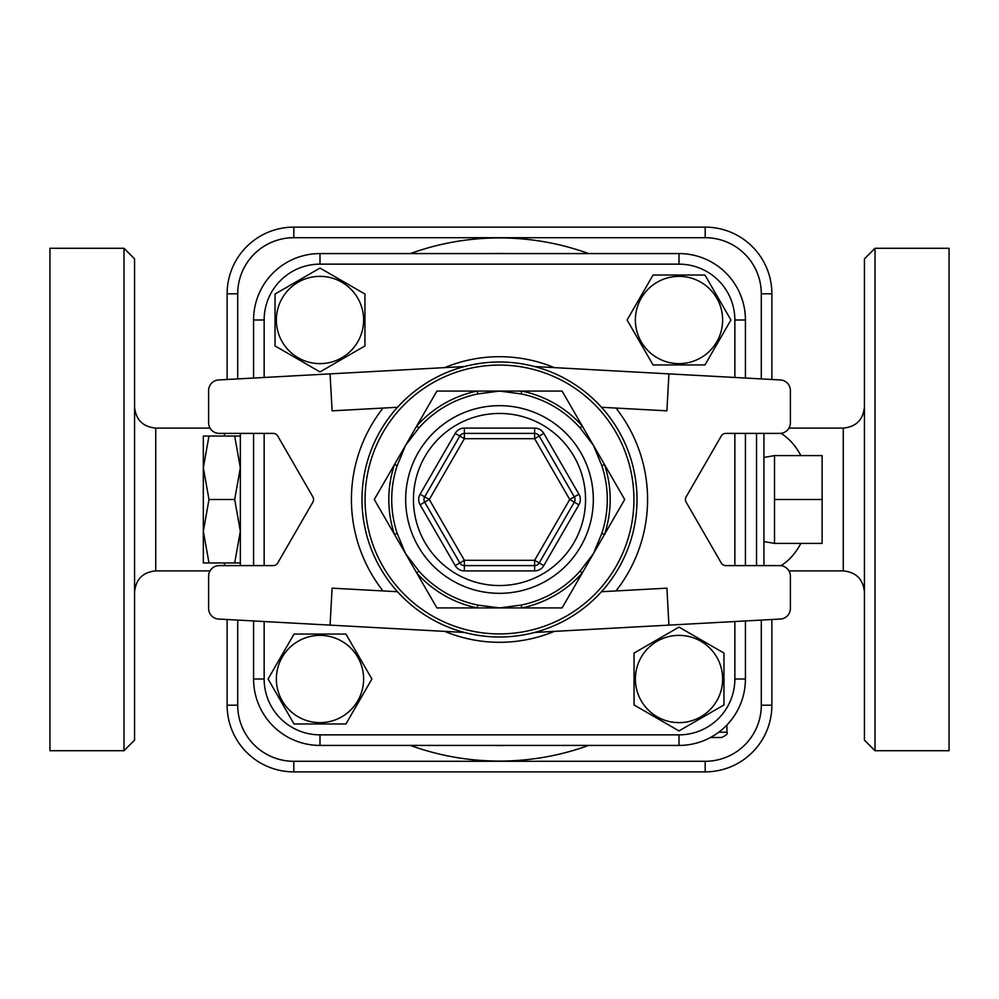 <?xml version="1.0" encoding="UTF-8"?>
<svg xmlns="http://www.w3.org/2000/svg" width="999" height="999" viewBox="0 0 999 999"><rect width="100%" height="100%" fill="white"/><g stroke="black" fill="none" stroke-linecap="round" stroke-linejoin="round"><path stroke-width="1.5" d="M237.7 378.921L237.7 293.818A56.106 56.106 0 0 1 293.818 237.7L293.818 227.123L705.182 227.123A66.683 66.683 0 0 1 771.877 293.818L771.877 379.495L771.877 293.818A66.683 66.683 0 0 0 705.182 227.123L293.818 227.123A66.683 66.683 0 0 0 227.123 293.818L227.123 379.495M227.123 619.505L227.123 705.182A66.683 66.683 0 0 0 293.818 771.877L705.182 771.877A66.683 66.683 0 0 0 771.877 705.182L771.877 619.505L771.877 705.182L761.3 705.182A56.106 56.106 0 0 1 705.182 761.3L293.818 761.3L293.818 771.877A66.683 66.683 0 0 1 227.123 705.182L237.7 705.182L237.7 620.079M49.95 499.5L49.95 750.724L123.988 750.724L123.988 248.276L49.95 248.276L49.95 499.5M949.05 499.5L949.05 750.724L875.012 750.724L875.012 248.276L949.05 248.276L949.05 499.5M788.973 570.904L843.268 570.904L843.268 428.096C856.118 426.848 863.173 419.792 864.435 406.943M123.988 750.724L134.565 740.147L134.565 258.853L123.988 248.276M875.012 248.276L864.435 258.853L864.435 740.147L875.012 750.724M710.489 737.499L721.628 737.499C726.498 735.264 728.259 733.491 726.922 732.205L718.781 732.205M253.571 620.953L253.571 679.008A66.421 66.421 0 0 0 319.992 745.429L679.008 745.429A66.421 66.421 0 0 0 745.429 679.008L745.429 620.953M763.935 457.467L763.935 565.609L763.935 433.391L763.935 457.467L774.525 455.606L822.115 455.606L822.115 543.394L774.525 543.394L774.525 455.606M240.347 565.609L240.347 433.391M745.429 378.047L745.429 319.992A66.421 66.421 0 0 0 679.008 253.571L319.992 253.571A66.421 66.421 0 0 0 253.571 319.992L253.571 378.047M253.571 433.391L253.571 565.609M275.037 345.941L275.037 294.031L319.992 268.082L364.947 294.031L364.947 345.941L319.992 371.903L275.037 345.941L275.037 294.031L319.992 268.082L364.947 294.031L364.947 345.941L319.992 371.903L275.037 345.941M653.059 275.037L704.969 275.037L730.918 319.992L704.969 364.947L653.059 364.947L627.097 319.992L653.059 275.037L704.969 275.037L730.918 319.992L704.969 364.947L653.059 364.947L627.097 319.992L653.059 275.037M723.963 653.059L723.963 704.969L679.008 730.918L634.053 704.969L634.053 653.059L679.008 627.097L723.963 653.059L723.963 704.969L679.008 730.918L634.053 704.969L634.053 653.059L679.008 627.097L723.963 653.059M345.941 723.963L294.031 723.963L268.082 679.008L294.031 634.053L345.941 634.053L371.903 679.008L345.941 723.963L294.031 723.963L268.082 679.008L294.031 634.053L345.941 634.053L371.903 679.008L345.941 723.963M745.429 565.609L745.429 433.391M679.008 253.571A66.421 66.421 0 0 1 745.429 319.992A66.421 66.421 0 0 0 679.008 253.571L679.008 264.148A55.844 55.844 0 0 1 734.852 319.992L734.852 377.472M745.429 679.008A66.421 66.421 0 0 1 679.008 745.429A66.421 66.421 0 0 0 745.429 679.008L734.852 679.008A55.844 55.844 0 0 1 679.008 734.852L319.992 734.852A55.844 55.844 0 0 1 264.148 679.008L264.148 621.528M464.385 632.454L218.619 619.043A10.577 10.577 0 0 1 208.616 608.478L208.616 576.186A10.577 10.577 0 0 1 219.193 565.609L273.164 565.609A5.295 5.295 0 0 0 277.747 562.961L312.862 502.147A5.295 5.295 0 0 0 312.862 496.853L277.747 436.039A5.295 5.295 0 0 0 273.164 433.391L219.193 433.391A10.577 10.577 0 0 1 208.616 422.814L208.616 390.522A10.577 10.577 0 0 1 218.619 379.957L464.385 366.546M534.615 366.546L780.381 379.957A10.577 10.577 0 0 1 790.384 390.522L790.384 422.814A10.577 10.577 0 0 1 779.807 433.391L725.836 433.391A5.295 5.295 0 0 0 721.253 436.039L686.138 496.853A5.295 5.295 0 0 0 686.138 502.147L721.253 562.961A5.295 5.295 0 0 0 725.836 565.609L779.807 565.609A10.577 10.577 0 0 1 790.384 576.186L790.384 608.478A10.577 10.577 0 0 1 780.381 619.043L534.615 632.454M499.5 391.084L562.1 391.084L477.222 391.084L499.5 391.084L521.191 393.918A107.792 107.792 0 0 1 580.094 427.922L593.394 445.292L624.7 499.5L582.255 425.999L593.394 445.292L601.785 465.497A107.792 107.792 0 0 1 601.785 533.503L593.394 553.708L562.1 607.916L604.532 534.415L593.394 553.708L580.094 571.078A107.792 107.792 0 0 1 521.191 605.082L499.5 607.916L436.9 607.916L374.3 499.5L436.9 391.084L477.222 391.084A110.689 110.689 0 0 0 416.745 425.999L394.468 464.585A110.689 110.689 0 0 0 394.468 534.415L397.215 533.503A107.792 107.792 0 0 1 397.215 465.497L405.606 445.292L418.906 427.922A107.792 107.792 0 0 1 477.809 393.918L499.5 391.084M562.1 391.084L582.255 425.999A110.689 110.689 0 0 0 521.778 391.084L521.191 393.918M624.7 499.5L604.532 534.415A110.689 110.689 0 0 0 604.532 464.585L601.785 465.497M374.3 499.5L416.745 573.001A110.689 110.689 0 0 0 477.222 607.916L477.809 605.082A107.792 107.792 0 0 1 418.906 571.078L405.606 553.708L397.215 533.503M562.1 607.916L499.5 607.916L477.809 605.082M436.9 607.916L521.778 607.916A110.689 110.689 0 0 0 582.255 573.001L580.094 571.078M397.502 591.72L332.093 588.161L330.082 625.124M397.502 407.28L332.093 410.839L330.082 373.876M601.498 591.72L666.907 588.161L668.918 625.124M601.498 407.28L666.907 410.839L668.918 373.876M521.191 605.082L521.778 607.916M418.906 571.078L416.745 573.001M601.785 533.503L604.532 534.415M397.215 465.497L394.468 464.585M580.094 427.922L582.255 425.999M416.745 425.999L418.906 427.922M477.809 393.918L477.222 391.084M637.012 499.5A137.512 137.512 0 0 0 430.744 380.419A137.512 137.512 0 0 0 430.744 618.581A137.512 137.512 0 0 0 637.012 499.5A137.512 137.512 0 0 0 430.744 380.419A137.512 137.512 0 0 0 430.744 618.581A137.512 137.512 0 0 0 637.012 499.5M574.313 502.147A5.295 5.295 0 0 0 574.313 496.853L569.73 499.5L534.615 560.327L464.385 560.327L429.27 499.5L464.385 438.673L534.615 438.673L569.73 499.5L574.313 502.147L539.198 562.961A5.295 5.295 0 0 1 534.615 565.609L464.385 565.609A5.295 5.295 0 0 1 459.802 562.961L424.687 502.147A5.295 5.295 0 0 1 424.687 496.853L459.802 436.039A5.295 5.295 0 0 1 464.385 433.391L534.615 433.391A5.295 5.295 0 0 1 539.198 436.039L574.313 496.853A5.295 5.295 0 0 1 574.313 502.147L578.896 504.795A10.577 10.577 0 0 0 578.896 494.205L543.781 433.391A10.577 10.577 0 0 0 534.615 428.096L464.385 428.096A10.577 10.577 0 0 0 455.219 433.391L420.104 494.205A10.577 10.577 0 0 0 420.104 504.795L455.219 565.609A10.577 10.577 0 0 0 464.385 570.904L534.615 570.904A10.577 10.577 0 0 0 543.781 565.609L578.896 504.795M424.687 496.853A5.295 5.295 0 0 0 424.687 502.147L429.27 499.5L424.687 496.853A5.295 5.295 0 0 0 424.687 502.147A5.295 5.295 0 0 1 424.687 496.853L420.104 494.205M539.198 562.961A5.295 5.295 0 0 1 534.615 565.609A5.295 5.295 0 0 0 539.198 562.961L534.615 560.327L534.615 565.609A5.295 5.295 0 0 0 539.198 562.961L543.781 565.609M464.385 433.391A5.295 5.295 0 0 0 459.802 436.039L464.385 438.673L464.385 433.391A5.295 5.295 0 0 0 459.802 436.039A5.295 5.295 0 0 1 464.385 433.391L464.385 428.096M276.361 679.008A43.631 43.631 0 0 0 341.808 716.795A43.631 43.631 0 0 0 341.808 641.221A43.631 43.631 0 0 0 276.361 679.008M679.008 722.639A43.631 43.631 0 0 0 716.795 657.192A43.631 43.631 0 0 0 641.221 657.192A43.631 43.631 0 0 0 679.008 722.639M722.639 319.992A43.631 43.631 0 0 0 657.192 282.205A43.631 43.631 0 0 0 657.192 357.779A43.631 43.631 0 0 0 722.639 319.992M319.992 276.361A43.631 43.631 0 0 0 282.205 341.808A43.631 43.631 0 0 0 357.779 341.808A43.631 43.631 0 0 0 319.992 276.361M203.321 562.961L203.321 436.039L208.991 436.039L203.321 467.769L208.991 499.5L203.321 531.231L208.991 562.961L203.321 562.961M240.347 562.961L208.991 562.961M234.678 562.961L240.347 531.231L234.678 499.5L208.991 499.5M234.678 499.5L240.347 467.769L234.678 436.039L240.347 436.039M234.678 436.039L208.991 436.039M774.525 499.5L822.115 499.5M293.818 227.123A66.683 66.683 0 0 0 227.123 293.818L237.7 293.818M224.475 433.391L224.475 436.039M224.475 562.961L224.475 565.609M210.027 570.904L155.732 570.904L155.732 428.096C142.882 426.848 135.827 419.792 134.565 406.943M780.906 433.329A71.404 48.302 90 0 1 800.861 455.606M800.861 543.394A71.404 48.302 90 0 1 780.906 565.671M705.182 761.3L705.182 771.877A66.683 66.683 0 0 0 771.877 705.182M705.182 227.123L705.182 237.7A56.106 56.106 0 0 1 761.3 293.818L761.3 378.921M293.818 237.7L705.182 237.7M771.877 293.818L761.3 293.818M761.3 620.079L761.3 705.182M293.818 761.3A56.106 56.106 0 0 1 237.7 705.182M756.543 565.609L756.543 433.391M588.623 253.571A261.588 261.588 0 0 0 410.377 253.571M410.377 745.429A261.588 261.588 0 0 0 588.623 745.429M506.281 745.429A246.029 246.029 0 0 1 492.719 745.429M492.719 253.571A246.029 246.029 0 0 1 506.281 253.571M319.992 264.148L319.992 253.571A66.421 66.421 0 0 0 253.571 319.992L264.148 319.992A55.844 55.844 0 0 1 319.992 264.148L679.008 264.148M264.148 679.008L253.571 679.008A66.421 66.421 0 0 0 319.992 745.429L319.992 734.852M554.27 367.62A142.795 142.795 0 0 0 444.73 367.62M444.73 631.38A142.795 142.795 0 0 0 554.27 631.38M734.852 433.391L734.852 565.609M734.852 621.528L734.852 679.008M264.148 565.609L264.148 433.391M264.148 377.472L264.148 319.992M745.429 319.992L734.852 319.992M679.008 745.429L679.008 734.852M405.669 499.5A93.831 93.831 0 0 0 546.416 580.756A93.831 93.831 0 0 0 546.416 418.244A93.831 93.831 0 0 0 405.669 499.5M413.449 499.5A86.051 86.051 0 0 1 542.519 424.975A86.051 86.051 0 0 1 542.519 574.025A86.051 86.051 0 0 1 413.449 499.5M633.915 499.5A134.415 134.415 0 0 1 432.292 615.908A134.415 134.415 0 0 1 432.292 383.092A134.415 134.415 0 0 1 633.915 499.5M615.983 590.933A148.089 148.089 0 0 0 615.983 408.067M383.017 408.067A148.089 148.089 0 0 0 383.017 590.933M534.615 438.673L539.198 436.039A5.295 5.295 0 0 0 534.615 433.391L534.615 438.673M464.385 560.327L459.802 562.961A5.295 5.295 0 0 0 464.385 565.609L464.385 560.327M464.385 565.609L464.385 570.904M534.615 570.904L534.615 565.609M424.687 502.147L420.104 504.795M455.219 565.609L459.802 562.961M459.802 436.039L455.219 433.391M534.615 433.391L534.615 428.096M574.313 496.853L578.896 494.205M543.781 433.391L539.198 436.039M210.027 428.096L155.732 428.096M155.732 570.904C142.882 572.152 135.827 579.208 134.565 592.057M843.268 570.904C856.118 572.152 863.173 579.208 864.435 592.057M843.268 428.096L788.973 428.096M726.922 732.205L726.922 725.012M763.935 541.533L774.525 543.394"/></g></svg>
